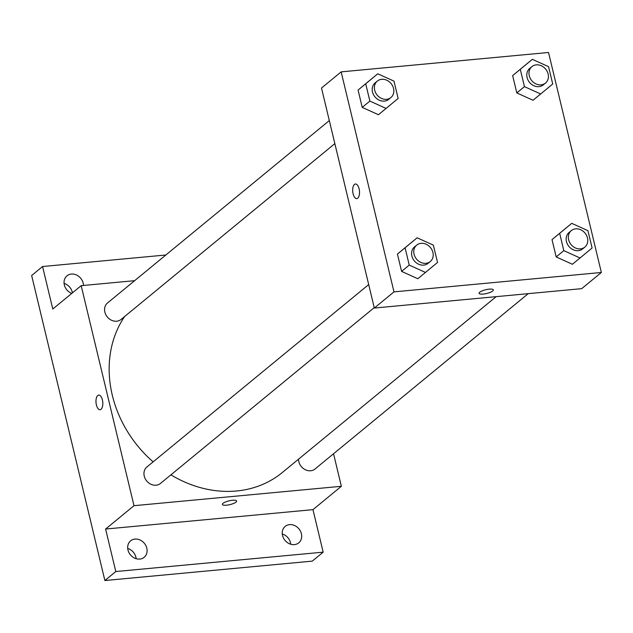 <?xml version="1.0" encoding="UTF-8"?>
<svg xmlns="http://www.w3.org/2000/svg" width="633" height="633" viewBox="0 0 633 633"><rect width="100%" height="100%" fill="white"/><g stroke="black" fill="none" stroke-linecap="round" stroke-linejoin="round"><path stroke-width="0.95" d="M290.729 544.238A10.666 9.036 50.6 0 0 290.476 542.718A10.666 9.036 50.6 0 0 282.294 533.983M72.415 292.881A10.666 9.036 50.6 0 0 72.273 292.161A10.666 9.036 50.6 0 0 64.091 283.426M136.15 558.694A10.666 9.036 50.6 0 0 135.897 557.175A10.666 9.036 50.6 0 0 127.716 548.439M333.551 453.758L341.361 486.294L312.963 509.652L323.17 552.15L312.243 561.131L104.88 580.524L31.65 275.513L42.577 266.525L165.854 254.996M323.17 552.15L115.799 571.544L104.88 580.524M115.799 571.544L105.6 529.046L133.998 505.688L81.182 285.673L52.776 309.031L42.577 266.525M100.085 409.717A7.327 3.371 84.7 0 1 96.184 403.822A7.327 3.371 84.7 0 1 97.751 395.538A7.327 3.371 84.7 0 1 98.716 395.119A7.327 3.371 84.7 0 1 102.76 402.105A7.327 3.371 84.7 0 1 100.077 409.717A7.327 3.371 84.7 0 1 96.176 403.822A7.327 3.371 84.7 0 1 97.743 395.538A7.327 3.371 84.7 0 1 98.716 395.119M71.758 293.419A10.666 9.036 -129.4 0 1 64.344 284.945A10.666 9.036 -129.4 0 1 66.995 275.822A10.666 9.036 -129.4 0 1 83.192 283.18A10.666 9.036 -129.4 0 1 83.493 285.459M282.547 535.502A10.666 9.036 -129.4 0 1 285.198 526.379A10.666 9.036 -129.4 0 1 301.395 533.738A10.666 9.036 -129.4 0 1 298.744 542.853A10.666 9.036 -129.4 0 1 282.547 535.502M127.969 549.958A10.666 9.036 -129.4 0 1 130.62 540.843A10.666 9.036 -129.4 0 1 146.816 548.194A10.666 9.036 -129.4 0 1 144.166 557.309A10.666 9.036 -129.4 0 1 127.969 549.958M312.963 509.652L105.6 529.046M124.646 316.5A111.962 94.903 50.6 0 0 153.123 461.861M170.902 474.853A111.962 94.903 50.6 0 0 282.389 472.455L496.161 296.655M341.361 486.294L133.998 505.688M81.182 285.673L134.631 280.672M298.523 459.186A10.666 9.036 50.6 0 0 304.481 469.267A10.666 9.036 50.6 0 0 315.02 468.998L528.231 293.657M329.31 120.571L107.523 302.97A10.666 9.036 50.6 0 0 107.309 316.951A10.666 9.036 50.6 0 0 121.069 319.443L334.849 143.628M368.691 284.581L146.896 466.98A10.666 9.036 50.6 0 0 146.69 480.953A10.666 9.036 50.6 0 0 160.442 483.454L374.222 307.638M226.487 505.197A7.327 1.939 -13.5 0 1 222.365 504.438A7.327 1.939 -13.5 0 1 229.035 500.845A7.327 1.939 -13.5 0 1 236.615 501.012A7.327 1.939 -13.5 0 1 226.487 505.197M236.615 501.012A7.327 1.939 -13.5 0 1 226.487 505.189A7.327 1.939 -13.5 0 1 222.365 504.438M374.325 308.049L321.501 88.034L341.163 71.869L548.526 52.476L601.35 272.483L393.987 291.876L374.325 308.049L581.687 288.656L601.35 272.483M393.987 291.876L341.163 71.869M356.79 198.604A7.327 3.371 84.7 0 1 352.89 192.709A7.327 3.371 84.7 0 1 354.456 184.432A7.327 3.371 84.7 0 1 355.422 184.005A7.327 3.371 84.7 0 1 359.465 190.992A7.327 3.371 84.7 0 1 356.79 198.604A7.327 3.371 84.7 0 1 352.89 192.717A7.327 3.371 84.7 0 1 354.456 184.432A7.327 3.371 84.7 0 1 355.422 184.005M572.398 264.27L556.178 256.935L552.016 239.614L564.074 229.629L552.016 239.614L556.178 256.935L572.39 264.27L580.042 257.987L563.821 250.644L559.667 233.324L571.726 223.338L587.938 230.681L592.1 248.001L580.042 257.987M378.439 114.715L362.218 107.381L358.064 90.06L370.123 80.075L358.064 90.06L362.218 107.381L378.439 114.723L386.083 108.433L369.87 101.09L365.708 83.77L377.766 73.792L393.987 81.127L398.141 98.447L386.083 108.433M417.812 278.726L401.599 271.391L397.437 254.07L409.496 244.085L397.437 254.07L401.599 271.391L417.812 278.726L425.463 272.443L409.242 265.1L405.08 247.78L417.139 237.794L433.36 245.137L437.522 262.458L425.463 272.443M533.018 100.259L516.805 92.924L512.643 75.604L524.702 65.618L512.643 75.604L516.805 92.924L533.018 100.259L540.669 93.977L524.448 86.634L520.286 69.313L532.345 59.328L548.566 66.671L552.728 83.991L540.669 93.977M493.321 289.898A7.327 1.939 -13.5 0 1 483.193 294.084A7.327 1.939 -13.5 0 1 479.07 293.324A7.327 1.939 -13.5 0 1 485.748 289.732A7.327 1.939 -13.5 0 1 493.329 289.906A7.327 1.939 -13.5 0 1 483.193 294.084A7.327 1.939 -13.5 0 1 479.07 293.324M531.918 66.623L529.734 68.419A10.666 9.036 50.6 0 0 529.528 82.393A10.666 9.036 50.6 0 0 543.28 84.885L545.464 83.089A10.666 9.036 50.6 0 0 547.181 71.426A10.666 9.036 50.6 0 0 536.293 64.859A10.666 9.036 50.6 0 0 531.918 66.623A10.666 9.036 50.6 0 0 531.712 80.597A10.666 9.036 50.6 0 0 545.464 83.089M524.448 86.634L516.805 92.924M520.286 69.313L512.643 75.604M532.345 59.328L524.702 65.618M571.29 230.626L569.107 232.43A10.666 9.036 50.6 0 0 568.901 246.403A10.666 9.036 50.6 0 0 582.653 248.896L584.837 247.099A10.666 9.036 50.6 0 0 586.554 235.436A10.666 9.036 50.6 0 0 575.666 228.861A10.666 9.036 50.6 0 0 571.29 230.626A10.666 9.036 50.6 0 0 571.085 244.607A10.666 9.036 50.6 0 0 584.837 247.099M563.821 250.644L556.178 256.935M559.667 233.324L552.016 239.614M571.726 223.338L564.074 229.629M377.339 81.079L375.155 82.876A10.666 9.036 50.6 0 0 374.942 96.849A10.666 9.036 50.6 0 0 388.702 99.349L390.885 97.553A10.666 9.036 50.6 0 0 392.602 85.89A10.666 9.036 50.6 0 0 381.707 79.315A10.666 9.036 50.6 0 0 377.339 81.079A10.666 9.036 50.6 0 0 377.133 95.053A10.666 9.036 50.6 0 0 390.885 97.553M369.87 101.09L362.218 107.381M365.708 83.77L358.064 90.06M377.766 73.792L370.123 80.075M416.712 245.09L414.528 246.886A10.666 9.036 50.6 0 0 414.322 260.859A10.666 9.036 50.6 0 0 428.074 263.352L430.258 261.556A10.666 9.036 50.6 0 0 431.975 249.893A10.666 9.036 50.6 0 0 421.087 243.325A10.666 9.036 50.6 0 0 416.712 245.09A10.666 9.036 50.6 0 0 416.506 259.063A10.666 9.036 50.6 0 0 430.258 261.556M409.242 265.1L401.599 271.391M405.08 247.78L397.437 254.07M417.139 237.794L409.496 244.085"/></g></svg>
